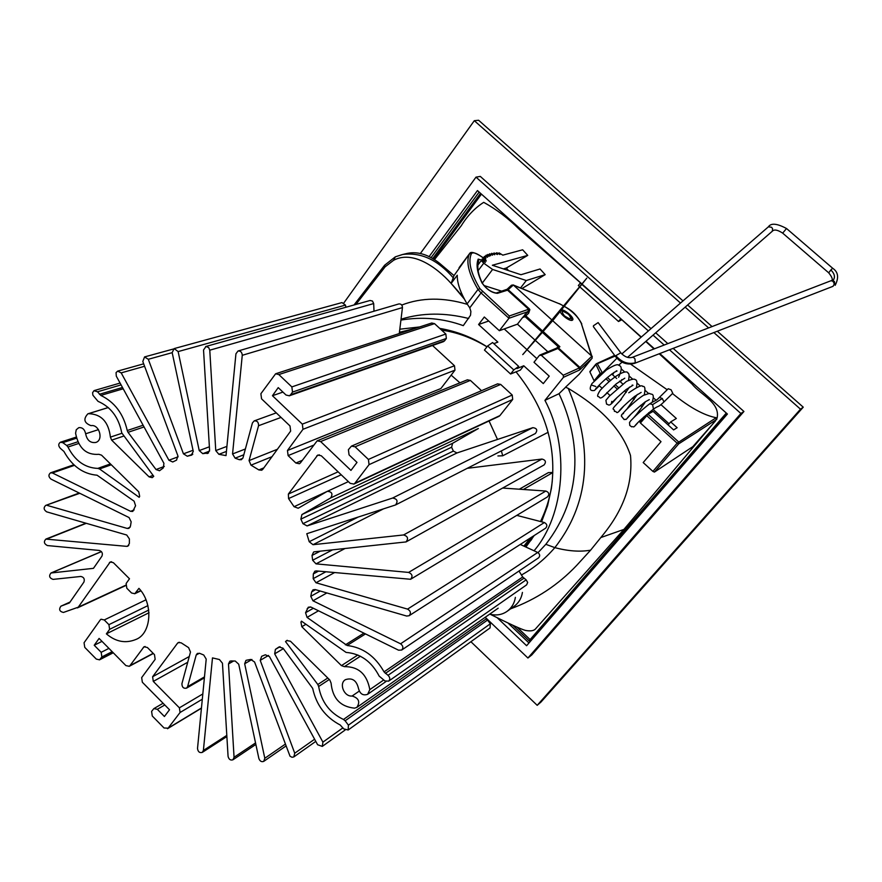 <?xml version="1.0" encoding="UTF-8"?>
<svg xmlns="http://www.w3.org/2000/svg" width="882" height="882" viewBox="0 0 882 882"><rect width="100%" height="100%" fill="white"/><g stroke="black" fill="none" stroke-linecap="round" stroke-linejoin="round"><path stroke-width="1.32" d="M400.924 320.089C422.368 316.495 443.15 318.336 463.282 325.645L470.514 315.293L470.889 311.445L469.764 307.829L481.032 292.934L508.947 318.281L499.355 330.706L484.317 317.002L478.584 324.521L497.867 342.128L493.81 343.66M510.59 374.001L513.798 369.922L518.693 366.394L492.586 342.536L487.625 345.976L484.461 350.077L510.59 374.001L520.303 370.142L523.754 365.765L543.29 383.604L549.232 376.162L533.985 362.259L539.387 355.424L541.35 355.314L563.245 375.225L563.455 377.32L544.933 400.373C570.037 447.317 564.789 514.868 534.051 550.787M541.581 521.813L547.612 505.595L551.371 488.496C557.159 447.108 545.374 408.223 516.025 371.84M486.996 346.791C472.653 337.475 456.887 331.334 439.699 328.391M419.567 326.968L399.811 329.207M525.893 547.038L534.194 535.528M547.843 351.764L517.447 324.168L499.355 330.706M468.695 318.501C444.771 312.482 422.335 312.691 401.376 319.108L401.034 319.218M536.84 358.632L504.228 328.953M510.645 608.801C536.058 599.473 558.074 585.009 576.674 565.406L590.598 550.181L603.817 533.853C624.092 508.638 632.978 482.498 630.498 455.443C619.826 422.82 589.893 401.277 568.228 388.378L565.549 387.176L579.198 374.222L592.197 358.07L581.271 323.33C577.467 315.58 570.279 309.108 559.695 303.926L513.6 285.261L592.318 356.637M488.727 321.015L478.584 324.521M518.693 366.394L516.951 368.599L523.754 365.765M538.053 552.639L545.837 544.315C582.219 497.294 581.855 442.477 559.012 393.703L544.933 400.373M559.012 393.703L565.836 387.033M517.447 324.168L522.541 317.597L525.066 316.671L558.383 346.847L557.457 347.376M558.383 346.847L559.894 346.703L525.826 315.844L528.605 313.275L529.862 309.703L529.277 308.799L508.164 289.715L513.302 285.051L511.505 285.195L507.139 289.219M464.395 299.108L451.143 283.431L454.021 275.581L439.357 263.112C427.66 253.972 416.326 250.885 405.345 253.851L402.589 254.501C420.901 252.031 437.858 259.87 453.458 278.05M402.589 254.512L395.323 256.838L393.615 260.267C412.379 250.256 436.116 266.706 451.143 283.431L457.262 275.228C457.063 282.868 460.338 292.416 467.085 303.904L478.011 289.428C468.651 273.629 465.795 261.756 469.445 253.818L454.021 275.581M393.615 260.267L385.114 266.827L355.898 304.455M354.024 304.985L384.618 265.228L385.114 266.827M560.743 309.924C563.741 308.546 574.843 317.74 572.65 320.001L572.242 320.287C569.287 321.732 558.097 312.482 560.302 310.221L560.743 309.924M485.166 259.385L486.302 261.039L483.512 260.003L485.365 262.461L481.793 260.135L478.198 259.121L478.739 260.697C476.776 266.97 478.033 274.545 482.509 283.431L482.542 283.497M469.764 307.829L467.085 303.904M459.004 292.328L452.642 285.029L460.36 293.993L461.33 292.714M528.605 313.275L527.767 311.688L508.947 318.281L509.3 315.988L528.638 309.251L507.525 290.167L497.47 293.331C491.825 292.901 486.677 289.461 482.035 283.012C477.195 272.803 475.916 264.843 478.198 259.121M522.541 317.597L527.767 311.688L529.277 308.799M513.798 369.922L487.625 345.976M497.911 455.95L502.718 455.796L501.362 450.9M497.503 439.445L489.047 420.968M459.93 382.832L451.154 375.148M399.403 332.481L400.968 331.985L399.425 332.371M523.853 546.101L530.567 537.855M540.501 521.527C546.774 508.66 550.688 495.232 552.253 481.241M552.793 472.587L523.346 489.488M486.974 346.824C471.925 337.795 456.788 332.227 441.573 330.111M502.718 455.796L548.152 432.268M400.968 331.985L401.078 332.977M519.311 489.201L548.384 472.609L552.793 472.498M515.375 597.379C514.493 603.167 511.747 607.808 507.161 611.292L514.25 606.232C518.814 602.77 521.538 598.161 522.42 592.417M507.161 611.292C502.101 614.831 496.268 615.79 489.664 614.159M343.903 302.857L474.307 120.691L680.507 303.055M713.869 332.569L800.503 409.182L537.193 705.324L470.911 641.721M685.149 307.157L708.61 327.906M669.493 349.79L740.891 413.493L527.921 658.016L531.769 654.962L743.934 411.475L673.153 348.368M667.839 343.627L655.712 332.812M651.015 328.633L480.304 176.411L476.004 177.139L648.369 330.926M717.32 331.224L803.248 407.175L800.503 409.182M474.307 120.691L478.617 120.261L682.999 300.894M687.64 304.996L712.061 326.583M537.193 705.324L540.953 702.083L803.248 407.175M433.602 259.286L481.429 194.128M726.305 413.052L530.115 639.582L516.896 627.003M430.989 257.764L479.135 192.078M528.968 642.978L508.164 623.177M480.536 193.323L432.599 258.68M512.64 625.162L529.222 640.938L726.481 413.206M429.038 256.717L477.449 190.567L641.302 337.056M646.01 341.257L654.433 348.798M659.769 353.561L727.407 414.033L526.598 645.723L497.58 618.084M420.493 253.321L476.004 177.139M527.921 658.016L485.232 617.279M653.055 335.116L664.179 345.038M743.934 411.475L740.891 413.493M529.222 640.938L530.115 639.582M401.001 332.271L411.773 329.504M532 538.88L524.955 546.608M525.044 546.653L531.207 540.038M414.518 328.611L399.711 332.227M524.162 546.245L532.893 536.366M414.077 328.743L399.425 332.316M772.356 231.183L772.577 228.625L771.541 227.258L768.398 226.828C770.989 222.848 777.053 223.433 786.59 228.559L832.718 268.293C838.242 271.965 839.058 277.643 835.166 285.316L834.361 281.468L832.884 280.674C835.463 277.477 834.791 273.894 830.855 269.936L832.619 268.304M662.316 398.499L663.959 401.927L672.757 393.251L671.103 389.8L668.214 388.742L659.416 397.396L662.316 398.499L652.636 404.606L649.78 403.758C657.024 399.226 655.458 401.442 659.416 397.396M830.811 280.807L832.487 280.983L833.832 282.527L834.196 284.225L833.027 286.319M615.823 355.667L620.796 352.8L598.128 322.592L593.476 325.734L593.366 326.616L615.614 356.692L615.823 355.667C621.623 362.237 628.094 364.608 635.261 362.789L634.985 358.897L633.519 357.43L632.24 357.353M147.922 605.614L108.927 624.665L104.252 619.958L101.044 619.219L100.283 619.903L84.055 642.758L84.76 647.366L96.303 659.097L99.545 659.824L101.86 656.936L112.157 651.655M125.597 585.295L78.266 607.18L110.228 561.944L113.381 562.683L129.489 578.779L126.126 583.509L126.821 588.239L131.55 592.991L134.814 593.707L138.937 588.36C153.468 603.575 151.55 633.508 135.993 639.428C125.597 643.695 115.729 641.842 106.38 633.849L109.622 629.329L148.771 610.035M173.247 349.052L144.56 356.923L142.807 361.477L177.899 455.84L176.554 460.128L172.718 461.992L168.914 460.228L121.187 372.877L117.67 371.113L116.06 372.634L116.303 376.151L163.931 463.348L163.302 467.912L159.521 470.756L156.037 469.533L128.022 432.312L127.24 430.526L143.116 425.245M144.527 356.934L148.308 359.283L172.177 352.668M192.805 454.186L187.304 456.237L183.445 453.822L148.308 359.283M187.304 456.237L191.89 455.024M174.162 348.588L178.131 351.587L345.468 305.106L341.995 302.581L174.14 348.599L172.166 352.602L193.268 451.397L191.24 455.266M209.53 451.132L202.761 453.668L199.222 450.57L178.131 351.587M345.468 305.106L345.898 307.256M202.761 453.668L208.549 452.907M226.431 451.419L218.868 454.307L215.759 450.592L209.773 350.187L208.703 347.585L206.046 346.461L203.533 349.956L209.585 450.195L207.744 453.381L206.917 453.524M209.773 350.187L373.692 303.562L372.48 301.06L370.098 300.475M373.692 303.562L374.001 311.214M218.868 454.307L226.024 455.608L235.935 353.792L238.03 351.003C240.61 350.804 242.021 352.238 242.263 355.303L402.457 307.586C402.302 304.963 401.078 303.75 398.785 303.959L238.03 351.003M243.829 454.77L235.13 458.166L232.55 453.954L242.263 355.303M402.457 307.586L399.27 333.561M235.13 458.166L239.32 459.698L242.804 458.32M271.987 456.689L251.006 465.167L249.066 460.58L258.536 425.73C258.658 422.235 257.191 420.626 254.148 420.912L252.428 422.93L243.013 457.758L241.403 459.698L239.32 459.698M251.006 465.167L258.856 469.93L263.85 467.868M278.833 374.563L434.539 323.639L445.851 334.035L291.854 386.911L278.833 374.563L275.614 373.792L260.885 393.714L261.557 398.84L289.991 425.951L290.652 431.077L262.759 469.367L261.7 470.238L258.856 469.93M434.539 323.639L431.706 323.021M291.854 386.911L292.515 392.093L446.347 338.468L445.851 334.035M446.347 338.468L444.583 340.805L290.575 394.794L292.515 392.093M443.459 341.665L444.583 340.805M290.575 394.794L289.329 395.786L286.022 395.026L278.227 387.628L272.45 395.709L282.935 392.093M432.533 345.501L454.495 365.754L302.328 424.132L272.45 395.709M302.328 424.132L302.989 429.291L454.98 370.153L454.495 365.754M355.093 446.821L500.689 384.42L512.221 395.026L368.422 459.445L355.093 446.821L351.488 446.105L348.401 449.666L349.04 454.858L357.001 462.411L350.959 470.393L320.651 441.562L317.156 440.824L300.409 462.896L299.373 463.756L295.878 463.028L288.116 455.597L287.466 450.493L302.989 429.291M454.98 370.153L440.89 388.532L287.466 450.493M320.651 441.562L470.393 380.407L467.317 379.833M470.393 380.407L481.528 390.682M500.689 384.42L497.525 383.868M368.422 459.445L369.051 464.649L512.696 399.458L512.221 395.026M512.696 399.458L499.918 415.587L354.873 483.248L369.051 464.649M499.058 416.293L499.918 415.587M354.873 483.248L353.914 484.053L350.22 483.369L321.28 455.774L317.752 455.057L288.37 494.052L288.557 498.573L294.059 506.698L327.145 491.428M327.597 491.219L348.39 481.616L327.134 491.428L298.204 508.241L294.059 506.698M327.321 491.329C331.952 491.693 333.076 493.898 330.695 497.922L478.342 428.531L452.598 443.293L451.606 447.218L300.872 519.134L301.909 514.57L330.695 497.922M300.872 519.134L302.945 523.676L453.359 451.088L451.606 447.218M453.359 451.088L456.997 452.951L532.882 427.66L392.578 498.054L307.079 525.926L302.945 523.676M535.043 433.657L535.385 433.514C537.8 430.207 536.973 428.255 532.882 427.66M392.578 498.054C397.242 498.837 398.234 501.141 395.544 504.956L306.793 533.709L309.207 541.724L358.114 517.106M467.251 468.32L541.978 459.048L403.559 534.955L313.022 544.701L309.207 541.724M544.051 464.968C546.366 462.025 545.682 460.051 541.978 459.048M403.559 534.955C407.793 536.212 408.62 538.538 406.04 541.923L314.488 551.79L313.595 552.033L312.03 555.428L312.647 560.257L332.448 549.894M502.652 488.055L545.837 491.042L408.587 572.418L316.021 563.863L312.647 560.257M547.502 496.886C549.64 494.317 549.089 492.365 545.837 491.042M408.587 572.418C412.313 574.039 412.974 576.321 410.593 579.276L316.362 570.919L314.863 571.194L313.319 573.917L313.176 578.658L325.789 571.812M516.786 515.375L544.381 522.53L407.55 609.109L315.999 582.759L313.176 578.658M407.55 609.109C410.714 610.983 411.233 613.188 409.116 615.724L545.649 528.175C547.557 525.959 547.138 524.073 544.381 522.53M409.116 615.724L406.646 616.044L315.216 589.573L313.055 589.793L311.677 591.833L310.773 596.331L320.254 591.028M520.27 544.459L537.711 552.463L400.571 643.794L312.967 600.796L310.773 596.331M538.604 557.81C540.269 555.925 539.971 554.139 537.711 552.463M400.571 643.794C403.173 645.8 403.548 647.884 401.685 650.034L398.554 650.188L311.103 607.147L308.314 607.191L305.569 612.714L313.353 608.249M365.49 633.915L347.144 645.492L307.057 617.4L305.569 612.714M347.144 645.492C362.954 647.432 375.247 656.23 384.034 671.875L522.695 576.982L518.991 571.029M522.695 576.982L526.157 579.86L388.014 675.314L384.034 671.875M526.631 584.854L527.657 582.429L526.157 579.86M388.014 675.314C390.087 677.376 390.296 679.316 388.653 681.125L384.96 680.981L379.172 676.119C371.587 661.522 360.551 653.617 346.075 652.404L301.479 621.149L300.938 622.119L301.986 621.512M360.44 656.208L344.388 666.649L341.444 665.612L301.798 626.705L300.938 622.119M344.388 666.649C358.5 666.494 366.978 674.157 369.812 689.625L367.64 694.299C362.965 695.898 359.9 693.891 358.445 688.28C356.493 680.342 352.15 677.475 345.402 679.68C338.699 683.451 344.046 696.934 352.105 696.019C358.831 698.103 360.396 701.907 356.802 707.43L354.531 708.158C340.364 706.702 332.547 698.346 331.081 683.098L329.813 680.011L290.443 641.225L286.694 640.564L285.525 641.589L287.256 640.299M327.773 678.004L317.818 684.498L285.525 641.589M317.818 684.498L318.645 686.483L329.306 679.504M343.473 719.469L345.138 720.792L487.514 620.079L486.059 618.977L343.473 719.469C329.703 712.877 321.423 701.874 318.645 686.483M487.514 620.079L490.359 623.772L348.423 725.158L345.138 720.792M490.05 627.951L490.359 623.772M348.423 725.158L348.17 729.987L343.715 728.896L340.232 725.015C325.48 717.264 316.296 705.049 312.68 688.379L283.012 648.171L278.899 647.013L275.405 649.395L280.024 646.66M342.933 727.848L322.911 742.126L274.677 653.838L275.405 649.395M322.911 742.126L322.283 746.404L317.619 744.739L269.484 656.616L265.35 654.786L261.645 656.296L260.223 660.364L294.731 753.217L293.827 756.921L292.019 757.285L290.013 756.205L254.567 661.996L250.697 659.449L246.74 660.166L245.935 660.431L244.667 663.76L264.809 758.266L263.729 761.375C261.557 762.18 259.936 761.232 258.878 758.542L238.724 664.212L235.229 661.037L231.128 660.938L229.838 661.224L228.493 663.959L234.061 757.285L232.925 759.799C230.478 760.56 228.868 759.435 228.074 756.403L222.451 663.22L219.42 659.527L212.485 657.906L203.389 750.461L202.287 752.401C199.564 753.107 197.976 751.795 197.513 748.476L206.212 659.119L203.731 655.006L199.729 653.364L197.359 653.43L196.212 654.995L187.612 686.648L186.543 688.136C183.511 688.721 181.968 687.232 181.924 683.671L190.479 652.041L188.616 647.653L181.196 642.835L178.263 642.548L177.558 643.176L152.619 676.748L153.292 681.411L179.399 707.827L180.071 712.491L202.309 699.217M201.449 708.014L168.109 728.168L180.071 712.491M168.109 728.168L164.052 727.992L152.277 716.008L151.605 711.388L153.865 708.61L157.327 709.304L164.78 704.972M153.17 653.33L129.919 665.701L144.009 646.771L147.371 647.487L154.482 654.653L155.155 659.35L141.671 677.596L142.344 682.238L169.509 709.767L164.416 716.504L157.327 709.304M129.919 665.701L129.257 666.307L125.917 665.601L99.104 638.425L94.22 645.26L102.003 641.368M108.916 648.38L101.176 652.316L94.22 645.26M101.176 652.316L101.86 656.936M108.927 624.665L109.622 629.329M149.047 612.725L106.38 633.849M78.266 607.18L63.449 612.45C59.535 611.546 58.675 609.462 60.88 606.199L70.031 602.053M79.215 493.016L45.688 505.419C43.372 507.657 43.703 509.796 46.68 511.847L126.732 535.021L129.389 538.924L129.367 543.466L127.791 546.201L126.677 546.355L45.875 539.1C43.527 541.647 44.034 543.808 47.385 545.561L99.346 550.456C102.091 551.482 102.951 553.378 101.937 556.145L93.459 568.339L51.002 572.991C48.697 575.891 49.37 578.019 53.03 579.386L80.846 576.453C83.856 577.137 84.87 579.011 83.911 582.087L69.424 602.924L61.067 606.132M45.688 505.419L79.777 493.292M77.814 441.805L66.679 445.454L62.765 442.654L60.362 442.246C58.212 443.889 58.212 445.917 60.373 448.343L63.923 451.441C72.026 466.082 83.073 473.998 97.086 475.211L134.097 501.174L135.574 505.739L132.785 511.428L130.613 511.328L52.446 472.973L50.517 472.84C48.278 474.77 48.444 476.875 51.024 479.135L129.059 517.547L131.164 521.835L130.448 526.212L128.915 528.373L127.273 528.45L47.132 505.386M66.679 445.454L67.947 447.031L78.652 443.492M110.437 463.91L97.825 468.397C84.959 467.901 75.003 460.779 67.947 447.031M97.825 468.397L99.545 468.959L111.308 464.77M123.204 388.786L100.813 395.423L97.516 391.784L93.944 390.715L92.588 392.733L92.897 395.213L98.045 401.354C110.834 406.911 118.728 417.418 121.749 432.875L153.755 476.302L152.211 477.647L149.102 476.886L111.65 440.129L110.404 437.119C108.585 421.861 101.265 414.044 88.443 413.68L87.902 413.801C83.062 419.071 84.11 423.018 91.033 425.653C99.335 423.988 103.878 440.25 95.752 442.466C90.361 443.172 86.998 440.283 85.653 433.779C84.65 429.302 82.357 427.263 78.752 427.671L76.26 429.755L75.576 433.227C78.575 448.221 86.348 455.255 98.883 454.307L101.551 455.167L138.761 491.825L139.665 496.334L139.169 497.316L99.545 468.959M100.813 395.423C114.605 402.06 123.414 413.768 127.24 430.526M610.024 395.456L606.86 392.578M602.097 388.267L598.933 385.401M599.054 376.239L602.152 372.81L600.168 373.362L600.785 374.111L594.181 380.737M600.168 373.362L594.093 380.815L589.915 371.939L595.945 364.509L600.168 373.362L594.093 380.815L589.915 371.939L595.879 364.189M611.711 374.012L616.694 378.51M619.572 381.112L622.758 383.99M651.037 411.431L653.099 411.376L673.605 429.898L677.144 427.715L670.695 421.894L676.34 418.498L660.982 404.662M656.131 400.296L653.397 397.837M648.446 393.372L645.315 390.55M640.409 386.129L637.289 383.317M632.471 378.973L629.351 376.173M624.577 371.873L621.479 369.084M630.641 364.145L667.189 389.745M672.459 393.537C689.338 407.297 703.913 415.356 716.184 417.715L717.088 418.123C720.462 402.6 700.65 394.916 692.105 384.122L659.218 353.781M613.938 355.711L614.578 355.292M653.97 348.974L645.767 341.477M641.104 337.222L621.799 319.736L618.536 321.511L578.338 285.548L580.334 283.023L621.093 318.986M580.742 283.045L519.52 229.507C508.341 218.383 496.401 209.332 483.7 202.342C474.814 208.053 467.328 215.87 461.253 225.77L434.352 259.749M490.359 614.335C509.388 623.861 521.042 629.208 525.297 630.376C530.424 631.391 533.853 630.873 535.595 628.811L623.927 529.409L712.314 424.551L692.822 446.667L654.433 472.079L678.677 443.867L677.133 443.161L652.889 471.396L643.187 462.554L661.015 441.662L640.42 422.996L639.77 421.794L643.827 416.977M478.11 270.675L483.733 263.189L481.241 260.576L483.909 260.984L482.112 258.999L484.703 259.815L483.204 257.599L485.861 258.547L484.505 256.386L487.514 257.246L486.368 255.13L489.124 256.353L487.724 254.479L490.557 255.747L489.631 253.796L492.509 255.174L491.726 253.288L494.648 254.766L494.008 252.969L497.415 254.523L497.018 252.825L499.918 254.501L499.08 252.869L502.806 255.152L522.651 249.793L527.745 255.383L506.4 267.996L508.44 270.576M527.745 255.383L492.343 265.25L520.975 274.721L540.049 268.977L545.186 274.644L521.99 288.513M653.077 409.358L669.074 423.79M642.129 406.789L640.575 405.389M634.147 399.579L632.493 398.08M626.22 392.413L624.478 390.836M499.08 252.869L498.396 253.773M712.314 424.551L717.088 418.123M715.611 420.747L713.119 423.625M506.4 267.996L503.324 268.889M618.536 321.511L620.564 318.997M580.907 283.056L580.334 283.023M520.567 287.94L526.267 280.52L545.186 274.644M482.322 283.045L492.586 269.451L526.267 280.52M501.891 291.236L483.876 285.492M483.733 263.189L492.586 269.451M484.505 256.386L483.711 257.445M486.015 255.339L485.243 256.364M496.456 252.825L495.761 253.751M487.724 254.479L486.974 255.471M494.008 252.969L493.303 253.906M489.631 253.796L488.893 254.766M491.726 253.288L491.009 254.248M652.889 471.396L654.433 472.079M640.42 422.996L648.005 414.264L653.099 411.376M716.184 417.715L677.133 443.161L646.649 415.598M597.015 363.869L615.151 356.063M477.757 265.228L481.241 260.576M668.104 424.937L670.695 421.894M563.245 375.225L579.364 367.937L557.887 348.478L541.35 355.314M591.844 358.566L579.562 369.999L563.455 377.32M467.383 304.367C443.414 297.212 421.541 297.432 401.773 305.04M545.837 544.315L554.844 547.634C593.123 498.65 591.172 442.136 568.228 388.378M521.571 574.932C533.853 568.151 544.955 559.045 554.844 547.634C568.195 551.173 580.113 552.022 590.598 550.181M591.734 355.821L581.271 323.33M591.987 356.085L579.981 367.463L558.504 348.004L559.894 346.703M485.762 259.947L481.925 256.971C476.534 253.112 473.039 251.976 471.429 253.564C467.857 261.403 470.69 273.122 479.951 288.712L509.3 315.988M482.476 291.633L481.032 292.934L478.011 289.428L479.951 288.712M471.429 253.564L469.445 253.818M482.035 283.012L482.509 283.431C486.324 288.888 490.888 292.085 496.191 293.033L506.996 289.296L508.164 289.715L507.525 290.167L506.213 289.88M497.47 293.331L496.191 293.033M506.918 289.417L511.45 285.239M524.977 314.257L525.826 315.844L525.066 316.671M513.037 284.897L559.695 303.926M557.435 347.398L556.454 348.203L558.504 348.004L557.203 347.651M579.562 369.999L579.364 367.937L579.981 367.463L580.808 369.029M653.43 409.105L652.636 404.606M786.479 228.57L782.72 233.069M828.771 272.781L830.855 269.936M635.261 362.789L634.588 363.34C627.334 365.269 621.005 363.053 615.614 356.692M121.187 372.877L144.582 366.273M178.131 456.81L168.914 460.228M193.037 450.283L183.445 453.822M209.376 446.788L199.222 450.57M226.917 446.38L215.759 450.592M245.383 448.993L232.55 453.954M258.536 425.73L281.049 417.418M277.389 449.28L249.066 460.58M313.474 445.234L288.116 455.597M302.294 460.338L295.878 463.028M319.339 454.814L316.693 455.928M338.115 471.826L288.37 494.052M341.235 474.803L288.557 498.573M452.598 443.293L301.909 514.57M456.997 452.951L307.079 525.926M383.405 508.914L313.022 544.701M320.21 551.184L312.03 555.428M344.906 548.571L316.021 563.863M318.512 571.128L313.319 573.917M334.476 572.627L315.999 582.759M315.569 589.672L311.677 591.833M326.869 592.947L312.967 600.796M310.255 606.86L307.179 608.602M318.501 610.785L307.057 617.4M363.946 633.155L345.391 644.83M523.831 578.272L385.346 673.407M305.9 624.313L301.798 626.705M357.838 654.995L341.444 665.612M369.812 689.625L383.648 680.033M359.206 691.135L352.105 696.019M283.376 648.656L274.677 653.838M268.536 655.436L260.223 660.364M314.598 739.226L294.731 753.217M251.932 659.493L244.667 663.76M285.151 744.243L264.809 758.266M233.565 661.026L228.493 663.959M255.537 742.931L234.061 757.285M226.806 735.379L203.389 750.461M199.387 653.231L196.212 654.995M204.481 676.891L187.612 686.648M179.322 642.239L177.558 643.176M189.266 656.517L152.619 676.748M187.712 662.261L153.292 681.411M202.816 693.947L179.399 707.827M145.089 646.473L143.314 647.41M113.083 652.592L100.239 659.196M104.252 619.958L146.004 599.793M140.745 590.576L135.619 593.002M111.573 561.735L109.368 562.705M77.605 607.808L125.608 585.604L77.384 607.918M51.553 572.848L101.441 551.636M46.856 538.979L86.304 523.313M128.739 545.473L126.677 546.355M130.095 527.282L127.273 528.45M52.446 472.973L74.441 465.354M134.141 509.917L130.613 511.328M62.765 442.654L76.491 438.2M85.653 433.779L98.464 429.633M88.443 413.68L108.31 407.561M110.404 437.119L121.837 433.305M123.546 436.138L111.65 440.129M153.06 475.387L149.102 476.886M97.516 391.784L121.077 384.894M122.488 387.474L99.401 394.287M144.053 426.954L128.022 432.312M164.306 466.435L156.037 469.533M605.89 378.731L609.021 381.564M613.828 385.908L616.981 388.764M602.516 373.141L597.268 363.627M618.403 387.507L615.272 384.673M610.432 380.296L607.323 377.485M716.823 419.347L678.677 443.867L678.49 441.816L648.005 414.264M601.006 537.491L623.927 529.409M568.526 314.345C572.539 319.681 571.183 320.199 564.436 315.866C560.434 310.519 561.801 310.012 568.526 314.345M402.192 254.6L395.323 256.838L384.618 265.228M483.887 258.393L481.991 256.916C474.88 252.428 470.756 251.304 469.61 253.553L459.07 267.72M559.42 303.673C567.545 308.325 574.546 310.585 581.778 323.903M539.905 355.027L556.465 348.203M635.095 425.664L634.908 425.885C637.19 422.831 643.375 417.23 653.485 409.072C659.582 404.904 657.388 408.134 663.97 401.916M637.598 422.985C632.118 429.291 634.467 425.896 631.677 426.844L629.77 425.411L629.516 422.533L630.421 421.221C629.318 422.235 638.458 412.236 649.78 403.758M652.239 402.192C655.216 391.817 650.927 395.18 649.527 393.361L643.441 395.334C638.336 398.62 632.46 403.57 625.801 410.218C618.15 418.619 623.034 413.438 621.314 416.072L624.213 419.634C627.455 418.134 623.166 422.721 630.906 414.231M616.309 370.782L617.058 371.002L614.467 372.182C601.535 381.233 594.214 390.704 595.637 389.238L596.023 388.223M618.591 377.264C623.728 365.743 620.002 366.129 618.293 364.95C616.871 364.123 612.891 365.81 606.353 369.999L591.954 383.571C589.044 388.896 589.871 391.2 594.435 390.483L599.363 385.798M637.399 394.397L626.87 409.138M622.505 414L623.541 413.482M645.293 401.795C646.263 400.814 638.006 413.085 633.673 417.748M644.279 394.86C645.514 388.686 644.996 385.886 642.724 386.492C642.184 384.574 637.532 386.669 628.767 392.788M621.391 399.337C608.161 412.787 614.798 407.098 614.401 411.376C618.238 410.99 614.534 416.899 624.07 405.742M636.385 387.518C637.399 382.49 636.991 379.855 635.15 379.624C634.323 378.61 631.413 379.216 626.396 381.454L609.264 396.261L605.901 400.329L606.562 404.11C609.308 404.684 608.371 408.013 617.191 397.385M628.513 380.23C629.417 375.809 629.23 373.428 627.962 373.108C627.554 370.22 617.973 371.487 600.322 390.164C597.533 394.408 596.905 396.569 598.437 396.646C600.333 396.768 598.823 401.332 607.18 392.876M620.024 400.649L629.516 387.088M620.487 381.939L621.777 379.624M612.648 374.85L613.938 372.502M595.791 386.525L591.337 384.971M603.674 396.139L616.187 383.902L624.787 378.18M611.788 401.387L611.369 403.614C612.869 401.365 617.786 396.668 626.121 389.535L633 385.247L632.218 385.059M619.329 410.78L619.186 410.99C620.696 408.752 625.812 403.901 634.533 396.459L641.159 392.402M627.179 418.222L627.014 418.432C629.252 415.356 635.327 409.821 645.227 401.839L649.295 399.634M618.778 365.115L622.053 362.127M602.329 372.976L616.893 358.235M768.398 226.828L621.799 353.969M627.521 357.364L772.312 231.216C774.142 229.188 777.56 229.805 782.599 233.069L828.672 272.792C832.255 277.235 833.148 279.859 831.351 280.685M830.855 280.785L632.284 357.331C628.403 358.39 624.577 356.879 620.807 352.811M634.588 363.34L832.983 286.33M370.065 300.486L205.627 346.549M276.275 412.875L254.214 420.89M431.805 322.988L275.724 373.748M443.359 341.698L289.219 395.831M467.416 379.789L317.266 440.78M497.624 383.824L351.598 446.049M498.969 416.337L353.814 484.108M535.429 433.492L395.588 504.934M544.117 464.924L406.117 541.879M547.557 496.853L410.659 579.242M538.549 557.854L401.63 650.078M526.565 584.898L388.576 681.18M386.018 681.51L367.75 694.233M498.187 608.183L356.945 707.342M490.039 627.962L348.158 729.998M345.071 730.064L322.327 746.381M315.789 741.387L293.904 756.866M285.845 746.095L263.806 761.32M255.868 744.43L232.98 759.766M226.872 736.547L202.287 752.401M204.392 677.817L186.488 688.169M201.427 708.213L167.503 728.719M163.082 703.263L153.942 708.566M153.325 653.496L129.169 666.351M113.26 652.779L99.468 659.868M140.922 590.819L134.726 593.751M101.386 551.559L50.947 573.013M85.929 523.202L45.831 539.123M73.823 464.781L50.572 472.818M76.205 437.108L60.45 442.213M108.266 407.528L87.847 413.823M120.073 383.064L94.407 390.517M143.678 363.825L117.736 371.09M522.739 354.597L553.422 319.824L586.806 278.139L523.412 353.947M571.415 320.387C572.396 318.997 571.47 316.98 568.636 314.334C564.282 310.96 561.459 310.034 560.18 311.555M639.77 421.794L643.761 417.043M651.114 411.376L648.667 412.765M596.441 363.704L614.644 355.391M589.893 371.543L595.923 364.112"/></g></svg>

